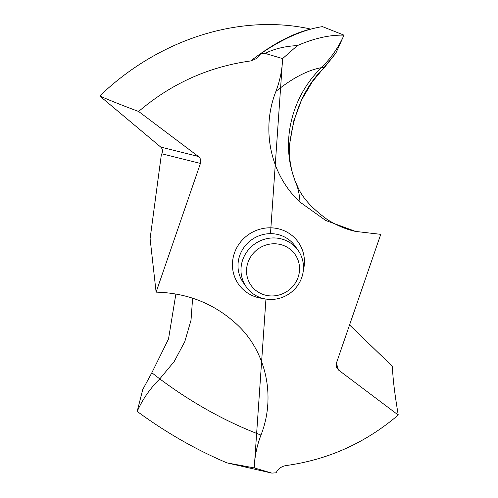 <?xml version="1.0" encoding="UTF-8"?>
<svg xmlns="http://www.w3.org/2000/svg" width="498" height="498" viewBox="0 0 498 498"><rect width="100%" height="100%" fill="white"/><g stroke="black" fill="none" stroke-linecap="round" stroke-linejoin="round"><path stroke-width="0.75" d="M276.066 472.814A216.692 207.006 -34.9 0 1 271.821 473.1L226.951 462.872C195.677 449.582 165.753 432.432 137.18 411.41C165.753 432.426 195.677 449.582 226.951 462.872L254.241 467.902C254.652 456.672 256.893 445.729 260.958 435.078C276.129 396.775 266.262 351.47 236.836 324.36C214.377 303.68 187.466 292.942 156.104 292.145L200.426 163.437C201.279 160.63 200.607 158.314 198.409 156.497L138.618 111.471C171.262 83.614 208.637 66.776 250.743 60.937L256.85 58.447L260.796 53.678A216.692 207.006 -34.9 0 1 265.042 53.392L282.621 58.59C282.21 69.813 279.969 80.757 275.904 91.414C260.734 129.71 270.601 175.016 300.026 202.132L325.692 220.465L355.603 231.421L380.752 234.346L336.436 363.048L336.343 366.958L338.453 369.995L398.244 415.021C365.6 442.871 328.226 459.716 286.12 465.555C281.557 466.296 278.201 468.718 276.066 472.814M137.18 411.41L142.714 389.617L151.84 372.772L168.511 339.014L175.881 293.994L168.511 339.014L151.84 372.772L142.714 389.617L137.18 411.41C142.658 399.197 150.191 388.359 159.783 378.897C192.166 403.019 225.893 421.744 260.958 435.078M265.944 299.068L254.241 467.902L271.821 473.1M192.62 298.178L191.02 320.202L184.795 341.616L174.232 361.473L159.783 378.897L151.84 372.772M138.618 111.471C123.025 105.676 110.07 100.515 99.756 95.99L160.711 147.053C162.566 148.802 162.946 151.043 161.831 153.782L161.302 154.984L150.097 238.691L156.104 292.145M99.756 95.99C157.075 40.799 236.718 13.67 308.592 28.591L310.827 29.208M355.603 231.421C346.347 229.485 336.941 225.544 327.373 219.587C312.327 208.681 302.523 197.93 297.966 187.335L294.934 180.618L292.432 172.85C289.68 162.149 288.765 152.444 289.68 143.723L293.826 120.678L301.657 99.793L312.265 81.846L335.845 53.168L344.012 35.159L335.845 53.168L324.721 67.143C305.162 85.668 293.428 111.894 289.519 145.821M260.796 53.678C282.939 38.576 303.494 29.563 322.474 26.631L344.012 35.159C329.813 34.773 314.263 38.253 297.362 45.598L282.621 58.59L270.482 233.649M398.244 415.021C394.578 393.159 392.654 376.961 392.48 366.422L349.559 324.945M292.892 174.443C281.414 138.127 292.874 95.211 321.409 67.66L324.721 67.143M344.018 35.153C329.813 34.773 314.263 38.253 297.362 45.598C285.223 46.171 274.448 48.767 265.042 53.392M262.073 298.19A31.71 30.291 -34.9 0 1 246.211 286.823A31.71 30.291 -34.9 0 1 247.487 250.961A31.71 30.291 -34.9 0 1 282.385 239.202A31.71 30.291 -34.9 0 1 298.252 250.575A31.71 30.291 -34.9 0 1 296.97 286.431A31.71 30.291 -34.9 0 1 262.073 298.19M281.656 244.848A26.892 25.691 -34.9 0 1 298.109 277.28A26.892 25.691 -34.9 0 1 264.432 294.884A26.892 25.691 -34.9 0 1 247.973 262.452A26.892 25.691 -34.9 0 1 281.656 244.848M297.362 45.598L282.621 58.583M254.241 467.902L226.951 462.872M303.326 270.489A36.522 34.891 145.1 0 0 280.131 229.273A36.522 34.891 145.1 0 0 234.384 253.177A36.522 34.891 145.1 0 0 256.731 297.219A36.522 34.891 145.1 0 0 263.125 298.483M336.399 363.167L338.453 369.995M300.026 202.132C299.485 194.301 298.041 187.771 295.694 182.529L295.6 182.268M275.904 91.414C292.413 78.099 307.577 70.181 321.409 67.66C330.996 58.191 338.534 47.36 344.012 35.159M310.584 29.139C292.451 33.491 272.506 44.085 250.743 60.937M160.711 147.053L198.409 156.497M161.831 153.782L200.426 163.437M298.252 250.575L295.264 246.292A31.71 30.291 145.1 0 0 279.403 234.919A31.71 30.291 145.1 0 0 244.506 246.678A31.71 30.291 145.1 0 0 243.223 282.534L246.211 286.823"/></g></svg>
